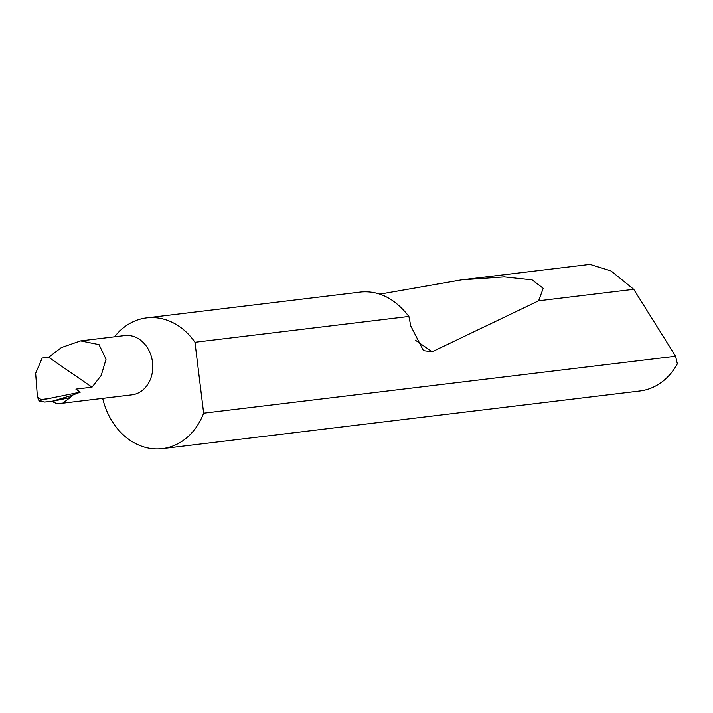 <?xml version="1.0" encoding="UTF-8"?>
<svg xmlns="http://www.w3.org/2000/svg" width="713" height="713" viewBox="0 0 713 713"><rect width="100%" height="100%" fill="white"/><g stroke="black" fill="none" stroke-linecap="round" stroke-linejoin="round"><path stroke-width="1.07" d="M675.585 356.233L203.651 413.192A65.846 53.742 83.1 0 1 202.394 416.267A65.846 53.742 83.1 0 1 162.404 448.62L639.882 390.991A65.846 53.742 -96.9 0 0 677.35 363.799L675.585 356.233L633.714 289.318L610.961 270.895L589.936 264.38L461.382 279.888L504.18 276.894L532.121 279.879L543.208 288.319L538.618 300.797L432.185 351.759L423.46 350.644L410.795 326.028L408.897 316.447L194.97 342.267A65.846 53.742 83.1 0 0 146.62 317.882A65.846 53.742 83.1 0 0 114.57 336.794M408.897 316.447C395.082 298.756 379.245 290.592 361.393 291.965L146.62 317.882M379.976 294.121L461.382 279.888M633.714 289.318L538.618 300.797M162.404 448.62A65.846 53.742 83.1 0 1 102.69 398.362M62.673 403.193L70.23 397.551L51.96 401.419L56.167 403.344L62.673 403.193L131.914 394.842A29.848 24.358 -96.9 0 0 150.042 380.172A29.848 24.358 -96.9 0 0 148.233 349.103A29.848 24.358 -96.9 0 0 124.757 335.565L80.622 340.894L99.018 344.629L106.032 359.2L101.201 375.439L92.022 387.177L75.899 389.12L80.293 392.141L72.28 395.234L51.88 401.357L44.714 402.025L39.144 401.143L37.406 396.829L41.63 399.993L39.144 401.143M37.406 396.829L35.65 373.282L42.201 358.015L48.6 357.24L61.434 347.552L80.622 340.894M80.293 392.141L41.63 399.993M46.603 398.861L41.078 399.53M70.23 397.551A29.848 24.358 -96.9 0 0 72.28 395.234M48.6 357.24L92.022 387.177M203.651 413.192L194.97 342.267M432.185 351.759L415.376 340.172"/></g></svg>
